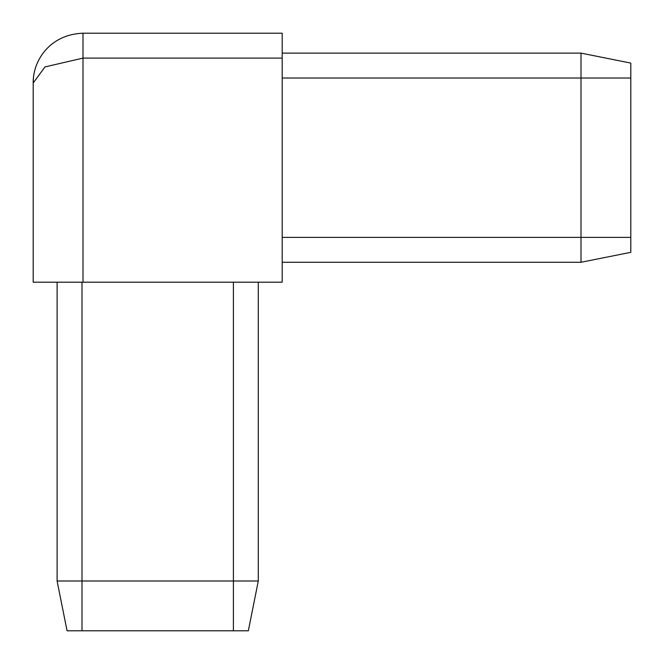<?xml version="1.0" encoding="UTF-8"?>
<svg xmlns="http://www.w3.org/2000/svg" width="664" height="664" viewBox="0 0 664 664"><rect width="100%" height="100%" fill="white"/><g stroke="black" fill="none" stroke-linecap="round" stroke-linejoin="round"><path stroke-width="1" d="M282.2 33.2L282.2 282.2L33.2 282.2L33.2 83L44.986 66.915L83 58.1L83 33.2L282.2 33.2M33.383 78.784L33.2 82.992C32.677 61.827 48.904 34.462 83 33.2M258.296 282.2L258.296 581L248.336 630.8L82.004 630.8L82.004 581L233.396 581L233.396 630.8M57.104 282.2L57.104 581L67.064 630.8L82.004 630.8M57.104 581L82.004 581L82.004 282.2M258.296 581L233.396 581L233.396 282.2M282.2 53.12L581 53.12L581 262.28L282.2 262.28M581 53.12L630.8 63.08L630.8 252.32L581 262.28M83 282.2L83 58.1L282.2 58.1M282.2 237.38L630.8 237.38M282.2 78.02L630.8 78.02"/></g></svg>
